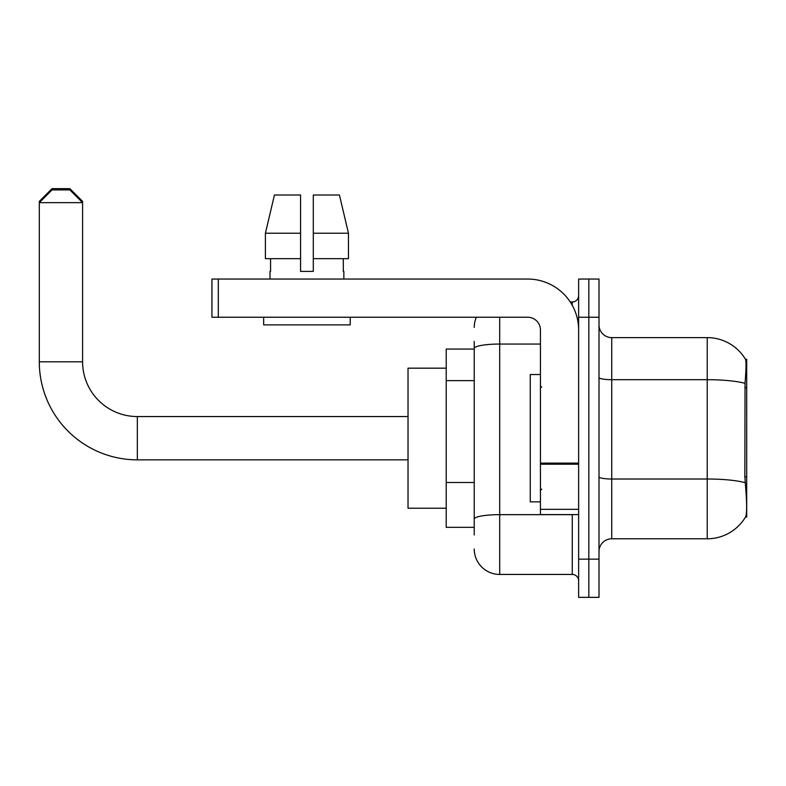<?xml version="1.0" encoding="UTF-8"?>
<svg xmlns="http://www.w3.org/2000/svg" width="786" height="786" viewBox="0 0 786 786"><rect width="100%" height="100%" fill="white"/><g stroke="black" fill="none" stroke-linecap="round" stroke-linejoin="round"><path stroke-width="1.18" d="M746.7 517.139L745.668 516.756C746.955 513.435 746.955 503.806 745.668 487.851L744.853 476.788L745.04 383.342C746.14 369.499 746.307 361.521 745.541 359.418L746.7 359.261L746.7 517.139M474.233 372.996L474.233 341.438L474.233 349.072L446.222 349.072L446.222 527.327L474.233 527.327M599.011 551.517A12.733 12.733 0 0 1 611.734 538.783L707.233 538.783L707.233 337.616A44.566 44.566 0 0 1 745.452 359.261A44.566 44.566 0 0 0 707.233 337.616L611.734 337.616A12.733 12.733 0 0 1 599.011 324.883A12.733 12.733 0 0 0 611.734 337.616L611.734 538.783M745.668 516.756A44.566 44.566 0 0 1 707.233 538.783M588.822 559.151L588.822 597.35L599.011 597.35L599.011 559.151L588.822 559.151L588.822 597.35L578.634 597.35L578.634 559.151L588.822 559.151L588.822 317.239L588.822 559.151M578.634 559.151L578.634 279.05L588.822 279.05L588.822 317.239L588.822 279.05L599.011 279.05L599.011 559.151M745.541 359.418A44.566 44.566 0 0 0 707.233 337.616A44.566 44.566 0 0 1 745.541 359.418M474.233 534.961L474.233 341.438M499.7 317.239L499.7 574.438L572.267 574.438L572.267 514.594M570.243 301.962L572.267 301.962A6.367 6.367 0 0 0 578.634 295.595M474.233 523.505L474.233 490.13M578.634 580.795A6.367 6.367 0 0 0 572.267 574.438M474.233 327.428A25.466 25.466 0 0 1 476.355 317.239M499.7 574.438A25.466 25.466 0 0 1 474.233 548.972M313.3 271.406L300.566 271.406L313.3 271.406L300.566 271.406L313.3 271.406L313.3 195.016L339.414 195.016L348.463 233.216L348.463 258.673L313.3 258.673M300.566 233.216L300.566 258.673L300.566 233.216L265.403 233.216L274.442 195.016L265.403 233.216L274.442 195.016L300.566 195.016L300.566 271.406M540.434 374.539L530.255 374.539L530.255 501.861L540.434 501.861M408.022 459.839L137.334 459.839A98.034 98.034 0 0 1 39.3 361.806L39.3 201.383L52.033 188.65L69.856 188.65L82.589 201.383L81.312 201.383M137.334 459.839L137.334 416.551A54.745 54.745 0 0 1 82.589 361.806L82.589 202.65L39.3 202.65L52.033 189.917L69.856 189.917L82.589 202.65L82.589 201.383M446.222 368.172L408.022 368.172L408.022 508.228L446.222 508.228M40.577 201.383L39.3 201.383M578.634 514.594L540.434 514.594L540.434 463.111L578.634 463.111M578.634 329.973A50.933 50.933 0 0 0 527.711 279.05L218.311 279.05L218.311 317.239L527.711 317.239A12.733 12.733 0 0 1 540.434 329.973L540.434 463.111M218.311 317.239L211.945 317.239L211.945 279.05L218.311 279.05M270.011 271.406L270.561 271.406L270.011 271.406L270.011 279.05M343.855 271.406L343.305 271.406L343.855 271.406L343.855 279.05M343.305 258.673L343.305 271.406M270.561 271.406L270.561 258.673M263.644 317.239L263.644 324.883L350.222 324.883L350.222 317.239M300.566 258.673L265.403 258.673L265.403 233.216M348.463 258.673L348.463 233.216L313.3 233.216M348.463 233.216L339.414 195.016L348.463 233.216M746.7 387.665L744.853 387.665M746.7 476.788L744.853 476.788M474.233 380.64L446.222 380.64M474.233 482.496L446.222 482.496M745.04 383.342A44.566 7.742 180 0 0 707.233 379.697L611.734 379.697A12.733 2.211 0 0 1 599.011 377.486M745.177 482.692A44.566 7.742 180 0 0 707.233 479.008L611.734 479.008A12.733 2.211 0 0 1 599.011 476.797M599.011 317.239L578.634 317.239M574.478 514.594A6.367 1.11 0 0 1 572.267 514.663L499.7 514.663A25.466 4.421 180 0 0 474.233 519.084M474.233 348.473A25.466 4.421 180 0 1 499.7 344.052L540.434 344.052M572.267 305.322L572.267 301.962M39.3 361.806L82.589 361.806M578.634 464.212L540.434 464.212M540.434 509.328L578.634 509.328M541.711 387.272L540.434 385.995M541.711 489.128L540.434 490.405M408.022 416.551L137.334 416.551"/></g></svg>
